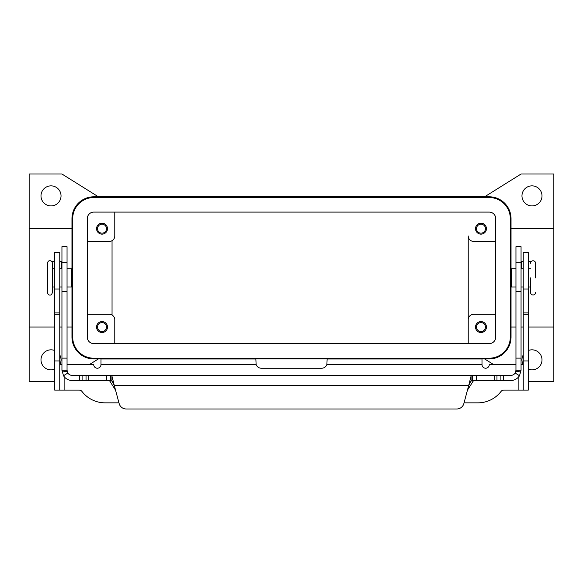 <?xml version="1.0" encoding="UTF-8"?>
<svg xmlns="http://www.w3.org/2000/svg" width="583" height="583" viewBox="0 0 583 583"><rect width="100%" height="100%" fill="white"/><g stroke="black" fill="none" stroke-linecap="round" stroke-linejoin="round"><path stroke-width="0.87" d="M530.53 277.865L530.53 292.44L530.53 277.865M47.369 263.29L47.369 292.44C48.068 294.495 48.914 295.348 49.919 294.991C50.925 295.348 51.77 294.495 52.47 292.44L52.47 263.29C52.011 261.461 51.158 260.608 49.919 260.739C48.68 260.608 47.828 261.461 47.369 263.29M61.033 195.881A10.02 10.02 0 0 1 51.013 205.901A10.02 10.02 0 0 1 40.992 195.881A10.02 10.02 0 0 1 51.013 185.86A10.02 10.02 0 0 1 61.033 195.881M59.758 354.96A10.02 10.02 0 0 1 59.845 364.586M54.656 369.185A10.02 10.02 0 0 1 40.992 359.849A10.02 10.02 0 0 1 54.656 350.514M528.344 350.514A10.02 10.02 0 0 1 542.008 359.849A10.02 10.02 0 0 1 528.344 369.185M523.155 364.586A10.02 10.02 0 0 1 523.242 354.96M542.008 195.881A10.02 10.02 0 0 1 531.987 205.901A10.02 10.02 0 0 1 521.967 195.881A10.02 10.02 0 0 1 531.987 185.86A10.02 10.02 0 0 1 542.008 195.881M535.631 277.865L535.631 263.29L535.631 277.865M515.955 268.756L511.364 268.756L511.364 286.974L515.955 286.974M67.045 268.756L71.636 268.756L71.636 286.974L67.045 286.974M476.493 228.674A4.482 4.482 0 0 0 480.975 233.156A4.482 4.482 0 0 0 485.457 228.674A4.482 4.482 0 0 0 480.975 224.193A4.482 4.482 0 0 0 476.493 228.674M486.441 228.674A5.466 5.466 0 0 1 480.975 234.14A5.466 5.466 0 0 1 475.509 228.674A5.466 5.466 0 0 1 480.975 223.209A5.466 5.466 0 0 1 486.441 228.674M97.543 327.056A4.482 4.482 0 0 0 102.025 331.538A4.482 4.482 0 0 0 106.507 327.056A4.482 4.482 0 0 0 102.025 322.574A4.482 4.482 0 0 0 97.543 327.056M107.491 327.056A5.466 5.466 0 0 1 102.025 332.521A5.466 5.466 0 0 1 96.559 327.056A5.466 5.466 0 0 1 102.025 321.59A5.466 5.466 0 0 1 107.491 327.056M97.543 228.674A4.482 4.482 0 0 0 102.025 233.156A4.482 4.482 0 0 0 106.507 228.674A4.482 4.482 0 0 0 102.025 224.193A4.482 4.482 0 0 0 97.543 228.674M107.491 228.674A5.466 5.466 0 0 1 102.025 234.14A5.466 5.466 0 0 1 96.559 228.674A5.466 5.466 0 0 1 102.025 223.209A5.466 5.466 0 0 1 107.491 228.674M476.493 327.056A4.482 4.482 0 0 0 480.975 331.538A4.482 4.482 0 0 0 485.457 327.056A4.482 4.482 0 0 0 480.975 322.574A4.482 4.482 0 0 0 476.493 327.056M486.441 327.056A5.466 5.466 0 0 1 480.975 332.521A5.466 5.466 0 0 1 475.509 327.056A5.466 5.466 0 0 1 480.975 321.59A5.466 5.466 0 0 1 486.441 327.056M511.036 228.674L553.85 228.674L553.85 327.056L528.344 327.056M523.242 327.056L521.056 327.056M515.955 327.056L511.036 327.056M54.656 381.712L29.15 381.712L29.15 327.056L54.656 327.056M59.758 327.056L61.944 327.056M67.045 327.056L71.964 327.056M71.964 228.674L29.15 228.674L29.15 174.018L61.944 174.018L98.381 196.792M29.15 327.056L29.15 228.674M112.045 240.699L112.045 315.039M495.732 314.303L473.688 314.303A5.466 5.466 0 0 0 468.222 319.768L468.222 235.962A5.466 5.466 0 0 0 473.688 241.428L495.732 241.428M87.268 314.303L109.312 314.303A5.466 5.466 0 0 1 114.778 319.768L114.778 343.635M468.222 319.768L468.222 343.635L468.222 319.768M87.268 241.428L109.312 241.428A5.466 5.466 0 0 0 114.778 235.962L114.778 212.095M510.307 218.654A21.134 21.134 0 0 0 489.173 197.52L93.827 197.52A21.134 21.134 0 0 0 72.693 218.654L72.693 337.076A21.134 21.134 0 0 0 93.827 358.21L489.173 358.21A21.134 21.134 0 0 0 510.307 337.076L510.307 218.654M87.268 337.076L87.268 218.654A6.559 6.559 0 0 1 93.827 212.095L489.173 212.095A6.559 6.559 0 0 1 495.732 218.654L495.732 337.076A6.559 6.559 0 0 1 489.173 343.635L93.827 343.635A6.559 6.559 0 0 1 87.268 337.076M71.964 218.654A21.863 21.863 0 0 1 93.827 196.792L489.173 196.792A21.863 21.863 0 0 1 511.036 218.654L511.036 337.076A21.863 21.863 0 0 1 489.173 358.939L93.827 358.939A21.863 21.863 0 0 1 71.964 337.076L71.964 218.654M98.381 358.939L89.345 364.586M493.655 364.586L484.619 358.939M553.85 327.056L553.85 381.712L528.344 381.712M484.619 196.792L521.056 174.018L553.85 174.018L553.85 228.674M515.955 364.586L489.297 364.586A3.644 3.644 0 0 1 485.654 368.23A3.644 3.644 0 0 1 482.01 364.586L482.01 358.982L327.15 358.982L326.881 364.448A5.466 5.466 0 0 1 321.685 368.23L261.315 368.23A5.466 5.466 0 0 1 256.119 364.448L255.85 358.982L100.99 358.982L100.99 364.586A3.644 3.644 0 0 1 97.346 368.23A3.644 3.644 0 0 1 93.703 364.586L67.045 364.586M327.15 358.982L482.01 358.982M523.242 364.586L521.056 364.586M464.046 402.846L477.914 402.846A29.15 29.15 0 0 0 500.986 391.514A3.644 3.644 0 0 1 503.872 390.093L523.242 390.093L523.242 252.359L528.344 252.359L528.344 289.044L523.242 289.044M523.242 390.093L528.344 390.093L528.344 289.044M118.954 402.846L105.086 402.846A29.15 29.15 0 0 1 82.014 391.514A3.644 3.644 0 0 0 79.128 390.093L54.656 390.093L54.656 252.359L59.758 252.359L59.758 390.093L54.656 390.093M61.944 364.586L59.758 364.586M503.69 380.495L503.69 375.394L510.854 375.394A5.101 5.101 0 0 0 515.168 373.018L515.955 370.292L515.955 246.675L521.056 246.675L521.056 370.292L519.489 375.736A10.203 10.203 0 0 1 510.854 380.495L472.551 380.495L471.079 380.801L468.666 385.596L471.079 375.999L472.58 375.394L110.42 375.394L111.921 375.999L114.334 385.596L111.921 380.801L110.42 380.495L110.42 375.394M67.045 254.756L67.045 246.675L61.944 246.675L61.944 370.292L67.045 370.292L67.045 254.756M67.045 370.292L67.832 373.018L63.511 375.736A10.203 10.203 0 0 0 72.146 380.495L110.42 380.495M108.861 380.495L109.721 380.976L115.565 390.187M61.944 261.468L59.758 261.468M110.42 375.401L106.638 375.401M63.511 375.736L61.944 370.292M67.832 373.018A5.101 5.101 0 0 0 72.146 375.394L79.31 375.394L79.31 380.495M82.101 375.401L79.31 375.401M86.036 380.495L86.036 375.394L82.101 375.394L82.101 380.495M88.827 375.401L86.036 375.401M106.638 380.495L106.638 375.394L88.827 375.394L88.827 380.495M126.19 408.982A7.287 7.287 0 0 1 119.151 403.582L114.334 385.596L468.666 385.596L463.849 403.582A7.287 7.287 0 0 1 456.81 408.982L126.19 408.982M51.88 261.665A1.822 1.822 0 0 1 52.696 261.468L54.656 261.468M467.435 390.187L473.279 380.976L474.139 380.495M110.457 375.394L472.543 375.394M472.58 375.401L476.362 375.401M476.362 380.495L476.362 375.394L494.173 375.394L494.173 380.495M494.173 375.401L496.964 375.401M496.964 380.495L496.964 375.394L500.899 375.394L500.899 380.495M500.899 375.401L503.69 375.401M472.58 375.394L472.58 380.495M456.81 408.982A7.287 7.287 0 0 0 463.849 403.582M515.955 370.292L521.056 370.292M523.242 261.468L521.056 261.468M530.304 261.468A1.822 1.822 0 0 1 531.12 261.665A1.822 1.822 0 0 0 530.304 261.468L528.344 261.468M482.01 364.448L326.881 364.448M518.141 390.093L518.141 377.434M528.344 360.943L523.242 360.943M528.344 314.303L523.242 314.303M528.344 312.911L523.242 312.911M256.119 364.448L100.99 364.448M64.859 377.434L64.859 390.093M54.656 360.943L59.758 360.943M54.656 314.303L59.758 314.303M54.656 312.911L59.758 312.911M54.656 289.044L59.758 289.044M521.056 262.343L515.955 262.343M61.579 268.756L61.579 261.468M111.921 380.801L111.921 375.999M67.125 371.174L62.097 372.056M61.944 262.343L67.045 262.343M61.944 358.122L67.045 358.122M61.944 291.493L67.045 291.493M473.279 380.976L470.904 380.976M112.096 380.976L109.721 380.976M471.079 380.801L471.079 375.999M515.875 371.174L520.903 372.056M515.168 373.018L519.489 375.736M521.056 358.122L515.955 358.122M521.421 261.468L521.421 268.756M521.056 291.493L515.955 291.493M535.631 292.44C535.478 293.992 534.633 294.838 533.081 294.991C531.528 294.838 530.683 293.992 530.53 292.44M535.631 263.29C535.478 261.745 534.633 260.892 533.081 260.739C531.528 260.892 530.683 261.745 530.53 263.29M521.056 268.756L523.242 268.756M528.344 268.756L530.53 268.756M61.944 286.974L59.758 286.974M54.656 286.974L52.47 286.974M52.47 268.756L54.656 268.756M59.758 268.756L61.944 268.756M528.344 286.974L530.53 286.974M521.056 286.974L523.242 286.974"/></g></svg>
